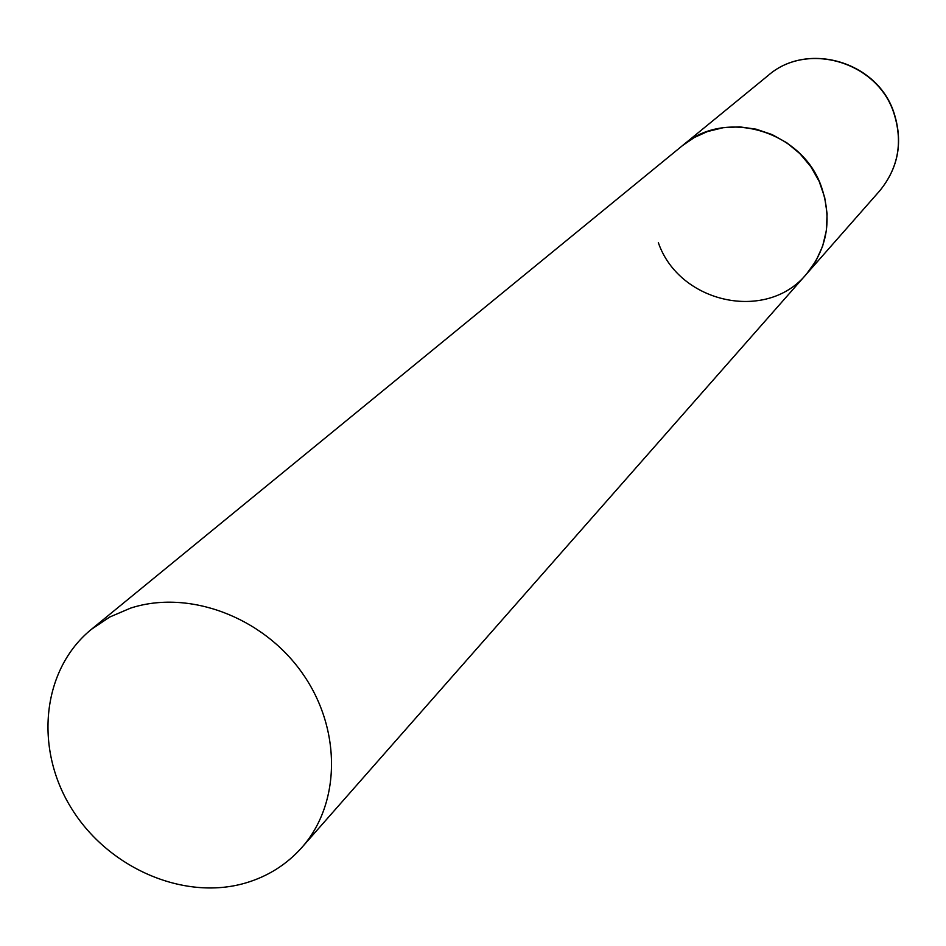 <?xml version="1.0" encoding="UTF-8"?>
<svg xmlns="http://www.w3.org/2000/svg" width="946" height="946" viewBox="0 0 946 946"><rect width="100%" height="100%" fill="white"/><g stroke="black" fill="none" stroke-linecap="round" stroke-linejoin="round"><path stroke-width="1.42" d="M91.324 629.386C42.227 669.39 34.009 747.47 70.926 807.482C107.454 867.707 183.288 901.03 245.132 883.126C267.612 876.564 286.496 864.703 301.809 847.545C341.116 803.308 341.683 728.148 301.809 672.452C262.231 616.603 188.396 589.24 130.548 608.136L109.795 616.993L91.324 629.386L768.199 75.455C806.867 41.364 876.493 61.348 893.509 112.03C903.217 141.439 898.594 167.738 879.626 190.938L806.524 274.009L815.925 260.93L822.642 246.173L826.414 230.256L827.1 213.761L824.652 197.265L819.165 181.36L810.817 166.65L799.902 153.642L786.836 142.811L772.078 134.569L756.173 129.188L739.701 126.87L723.241 127.686L707.395 131.589L694.34 137.501L682.563 145.53C725.05 108.033 802.267 130.56 821.412 186.8C832.338 219.425 827.372 248.491 806.524 274.009C766.839 322.562 679.216 303.418 658.333 242.625M768.199 75.455C806.867 41.34 876.504 61.017 893.592 111.687M893.651 111.829C903.347 141.297 898.676 167.667 879.626 190.938M806.524 274.009L301.809 847.545"/></g></svg>
